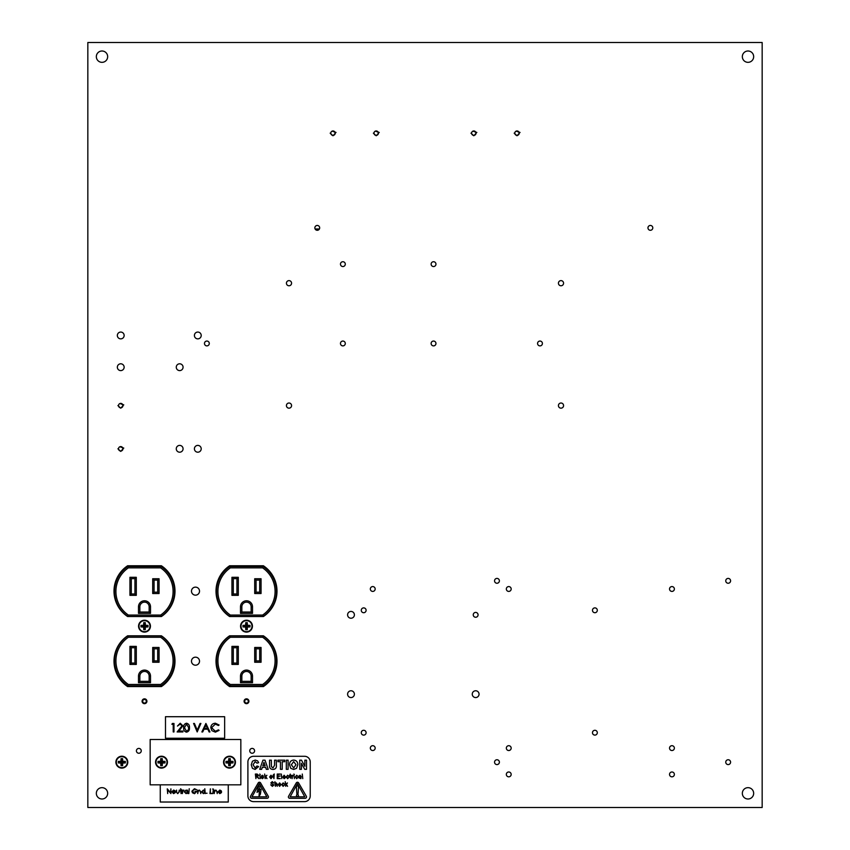 <?xml version="1.0" encoding="UTF-8"?>
<svg xmlns="http://www.w3.org/2000/svg" width="850" height="850" viewBox="0 0 850 850"><rect width="100%" height="100%" fill="white"/><g stroke="black" fill="none" stroke-linecap="round" stroke-linejoin="round"><path stroke-width="1.27" d="M350.997 611.437A3.4 3.4 0 0 0 347.597 614.837A3.4 3.4 0 0 0 350.997 618.237A3.4 3.4 0 0 0 354.397 614.837A3.4 3.4 0 0 0 350.997 611.437M350.997 690.763A3.4 3.4 0 0 0 347.597 694.163A3.4 3.4 0 0 0 350.997 697.563A3.4 3.4 0 0 0 354.397 694.163A3.4 3.4 0 0 0 350.997 690.763M475.66 690.763A3.4 3.4 0 0 0 472.26 694.163A3.4 3.4 0 0 0 475.66 697.563A3.4 3.4 0 0 0 479.06 694.163A3.4 3.4 0 0 0 475.66 690.763M179.669 445.4A3.4 3.4 0 0 0 176.269 448.8A3.4 3.4 0 0 0 179.669 452.2A3.4 3.4 0 0 0 183.069 448.8A3.4 3.4 0 0 0 179.669 445.4M197.806 445.4A3.4 3.4 0 0 0 194.406 448.8A3.4 3.4 0 0 0 197.806 452.2A3.4 3.4 0 0 0 201.206 448.8A3.4 3.4 0 0 0 197.806 445.4M120.743 332.063A3.4 3.4 0 0 0 117.343 335.463A3.4 3.4 0 0 0 120.743 338.863A3.4 3.4 0 0 0 124.142 335.463A3.4 3.4 0 0 0 120.743 332.063M120.743 363.8A3.4 3.4 0 0 0 117.343 367.2A3.4 3.4 0 0 0 120.743 370.6A3.4 3.4 0 0 0 124.142 367.2A3.4 3.4 0 0 0 120.743 363.8M179.669 363.8A3.4 3.4 0 0 0 176.269 367.2A3.4 3.4 0 0 0 179.669 370.6A3.4 3.4 0 0 0 183.069 367.2A3.4 3.4 0 0 0 179.669 363.8M252.163 748.414A2.412 2.412 0 0 0 249.751 750.837A2.412 2.412 0 0 0 252.163 753.249A2.412 2.412 0 0 0 254.586 750.837A2.412 2.412 0 0 0 252.163 748.414M138.837 748.414A2.412 2.412 0 0 0 136.414 750.837A2.412 2.412 0 0 0 138.837 753.249A2.412 2.412 0 0 0 141.249 750.837A2.412 2.412 0 0 0 138.837 748.414M197.806 332.063A3.4 3.4 0 0 0 194.406 335.463A3.4 3.4 0 0 0 197.806 338.863A3.4 3.4 0 0 0 201.206 335.463A3.4 3.4 0 0 0 197.806 332.063M650.378 225.452A2.412 2.412 0 0 0 647.966 227.874A2.412 2.412 0 0 0 650.378 230.286A2.412 2.412 0 0 0 652.789 227.874A2.412 2.412 0 0 0 650.378 225.452M317.263 225.452A2.412 2.412 0 0 0 314.851 227.874A2.412 2.412 0 0 0 317.263 230.286A2.412 2.412 0 0 0 319.674 227.874A2.412 2.412 0 0 0 317.263 225.452M539.994 341.052A2.412 2.412 0 0 0 537.572 343.474A2.412 2.412 0 0 0 539.994 345.886A2.412 2.412 0 0 0 542.406 343.474A2.412 2.412 0 0 0 539.994 341.052M433.543 261.726A2.412 2.412 0 0 0 431.131 264.137A2.412 2.412 0 0 0 433.543 266.549A2.412 2.412 0 0 0 435.954 264.137A2.412 2.412 0 0 0 433.543 261.726M433.543 341.052A2.412 2.412 0 0 0 431.131 343.474A2.412 2.412 0 0 0 433.543 345.886A2.412 2.412 0 0 0 435.954 343.474A2.412 2.412 0 0 0 433.543 341.052M342.879 261.726A2.412 2.412 0 0 0 340.467 264.137A2.412 2.412 0 0 0 342.879 266.549A2.412 2.412 0 0 0 345.291 264.137A2.412 2.412 0 0 0 342.879 261.726M342.879 341.052A2.412 2.412 0 0 0 340.467 343.474A2.412 2.412 0 0 0 342.879 345.886A2.412 2.412 0 0 0 345.291 343.474A2.412 2.412 0 0 0 342.879 341.052M206.879 341.052A2.412 2.412 0 0 0 204.468 343.474A2.412 2.412 0 0 0 206.879 345.886A2.412 2.412 0 0 0 209.291 343.474A2.412 2.412 0 0 0 206.879 341.052M144.5 698.838A2.412 2.412 0 0 0 142.088 701.25A2.412 2.412 0 0 0 144.5 703.662A2.412 2.412 0 0 0 146.912 701.25A2.412 2.412 0 0 0 144.5 698.838M246.5 698.838A2.412 2.412 0 0 0 244.088 701.25A2.412 2.412 0 0 0 246.5 703.662A2.412 2.412 0 0 0 248.912 701.25A2.412 2.412 0 0 0 246.5 698.838M475.66 612.414A2.412 2.412 0 0 0 473.248 614.837A2.412 2.412 0 0 0 475.66 617.249A2.412 2.412 0 0 0 478.072 614.837A2.412 2.412 0 0 0 475.66 612.414M728.163 578.414A2.412 2.412 0 0 0 725.751 580.837A2.412 2.412 0 0 0 728.163 583.249A2.412 2.412 0 0 0 730.586 580.837A2.412 2.412 0 0 0 728.163 578.414M671.957 586.574A2.412 2.412 0 0 0 669.534 588.997A2.412 2.412 0 0 0 671.957 591.409A2.412 2.412 0 0 0 674.369 588.997A2.412 2.412 0 0 0 671.957 586.574M728.163 759.751A2.412 2.412 0 0 0 725.751 762.163A2.412 2.412 0 0 0 728.163 764.586A2.412 2.412 0 0 0 730.586 762.163A2.412 2.412 0 0 0 728.163 759.751M671.957 771.991A2.412 2.412 0 0 0 669.534 774.403A2.412 2.412 0 0 0 671.957 776.826A2.412 2.412 0 0 0 674.369 774.403A2.412 2.412 0 0 0 671.957 771.991M671.957 745.694A2.412 2.412 0 0 0 669.534 748.117A2.412 2.412 0 0 0 671.957 750.529A2.412 2.412 0 0 0 674.369 748.117A2.412 2.412 0 0 0 671.957 745.694M594.883 730.288A2.412 2.412 0 0 0 592.471 732.7A2.412 2.412 0 0 0 594.883 735.112A2.412 2.412 0 0 0 597.306 732.7A2.412 2.412 0 0 0 594.883 730.288M496.963 759.751A2.412 2.412 0 0 0 494.551 762.163A2.412 2.412 0 0 0 496.963 764.586A2.412 2.412 0 0 0 499.386 762.163A2.412 2.412 0 0 0 496.963 759.751M508.757 771.991A2.412 2.412 0 0 0 506.334 774.403A2.412 2.412 0 0 0 508.757 776.826A2.412 2.412 0 0 0 511.169 774.403A2.412 2.412 0 0 0 508.757 771.991M508.757 745.694A2.412 2.412 0 0 0 506.334 748.117A2.412 2.412 0 0 0 508.757 750.529A2.412 2.412 0 0 0 511.169 748.117A2.412 2.412 0 0 0 508.757 745.694M363.683 730.288A2.412 2.412 0 0 0 361.271 732.7A2.412 2.412 0 0 0 363.683 735.112A2.412 2.412 0 0 0 366.106 732.7A2.412 2.412 0 0 0 363.683 730.288M372.757 745.694A2.412 2.412 0 0 0 370.334 748.117A2.412 2.412 0 0 0 372.757 750.529A2.412 2.412 0 0 0 375.169 748.117A2.412 2.412 0 0 0 372.757 745.694M372.757 586.574A2.412 2.412 0 0 0 370.334 588.997A2.412 2.412 0 0 0 372.757 591.409A2.412 2.412 0 0 0 375.169 588.997A2.412 2.412 0 0 0 372.757 586.574M363.683 607.888A2.412 2.412 0 0 0 361.271 610.3A2.412 2.412 0 0 0 363.683 612.712A2.412 2.412 0 0 0 366.106 610.3A2.412 2.412 0 0 0 363.683 607.888M594.883 607.888A2.412 2.412 0 0 0 592.471 610.3A2.412 2.412 0 0 0 594.883 612.712A2.412 2.412 0 0 0 597.306 610.3A2.412 2.412 0 0 0 594.883 607.888M496.963 578.414A2.412 2.412 0 0 0 494.551 580.837A2.412 2.412 0 0 0 496.963 583.249A2.412 2.412 0 0 0 499.386 580.837A2.412 2.412 0 0 0 496.963 578.414M508.757 586.574A2.412 2.412 0 0 0 506.334 588.997A2.412 2.412 0 0 0 508.757 591.409A2.412 2.412 0 0 0 511.169 588.997A2.412 2.412 0 0 0 508.757 586.574M195.5 657.178A4.016 4.016 0 0 0 191.484 661.183A4.016 4.016 0 0 0 195.5 665.199A4.016 4.016 0 0 0 199.516 661.183A4.016 4.016 0 0 0 195.5 657.178M195.5 587.138A4.016 4.016 0 0 0 191.484 591.143A4.016 4.016 0 0 0 195.5 595.159A4.016 4.016 0 0 0 199.516 591.143A4.016 4.016 0 0 0 195.5 587.138M102 51A5.663 5.663 0 0 0 96.337 56.663A5.663 5.663 0 0 0 102 62.337A5.663 5.663 0 0 0 107.663 56.663A5.663 5.663 0 0 0 102 51M748 51A5.663 5.663 0 0 0 742.337 56.663A5.663 5.663 0 0 0 748 62.337A5.663 5.663 0 0 0 753.663 56.663A5.663 5.663 0 0 0 748 51M102 787.663A5.663 5.663 0 0 0 96.337 793.337A5.663 5.663 0 0 0 102 799A5.663 5.663 0 0 0 107.663 793.337A5.663 5.663 0 0 0 102 787.663M748 787.663A5.663 5.663 0 0 0 742.337 793.337A5.663 5.663 0 0 0 748 799A5.663 5.663 0 0 0 753.663 793.337A5.663 5.663 0 0 0 748 787.663M87.837 42.5L762.163 42.5L762.163 807.5L87.837 807.5L87.837 42.5M127.617 565.76A30.483 30.483 0 0 0 127.617 616.537L161.383 616.537A30.483 30.483 0 0 0 161.383 565.76L127.617 565.76M127.617 635.8A30.483 30.483 0 0 0 127.617 686.577L161.383 686.577A30.483 30.483 0 0 0 161.383 635.8L127.617 635.8M229.617 635.8A30.483 30.483 0 0 0 229.617 686.577L263.383 686.577A30.483 30.483 0 0 0 263.383 635.8L229.617 635.8M229.617 565.76A30.483 30.483 0 0 0 229.617 616.537L263.383 616.537A30.483 30.483 0 0 0 263.383 565.76L229.617 565.76M172.019 603.266L172.019 604.276M116.981 604.276L116.981 603.266M125.864 685.312L125.864 684.303M115.356 654.022L115.356 652.258M173.644 652.258L173.644 654.022A29.941 29.941 0 0 0 171.7 648.348L171.7 647.413M160.629 684.463L161.043 685.822A29.941 29.941 0 0 0 161.043 635.917A29.941 29.941 0 0 1 161.043 685.822L127.957 685.822A29.941 29.941 0 0 1 127.957 635.917L161.043 635.917L160.629 637.277L128.371 637.277L127.957 635.917A29.941 29.941 0 0 0 127.957 685.822L128.371 684.463L160.629 684.463A28.581 28.581 0 0 0 160.629 637.277M173.644 598.315L173.209 599.962M115.356 600.079L115.356 598.315M171.7 604.913L171.7 603.978M117.3 647.413L117.3 648.348M117.3 603.978L117.3 604.913M128.371 615.06L160.629 615.06L161.043 616.42L127.957 616.42A29.941 29.941 0 0 1 127.957 566.504L161.043 566.504L160.629 567.864L128.371 567.864A28.581 28.581 0 0 0 128.371 615.06L127.957 616.42A29.941 29.941 0 0 1 127.957 566.504L128.371 567.864M131.304 647.742L131.304 663.064L134.938 663.064L134.938 647.742L131.304 647.742L129.944 646.383L136.298 646.383L136.298 664.424L129.944 664.424L131.304 663.064M157.696 580.104L154.062 580.104L154.062 592.163L157.696 592.163L157.696 580.104L159.056 578.744L159.056 593.523L152.702 593.523L154.062 592.163M154.062 648.837L154.062 660.896L157.696 660.896L157.696 648.837L154.062 648.837L152.702 647.477L159.056 647.477L157.696 648.837M131.304 593.98L134.938 593.98L134.938 578.659L131.304 578.659L131.304 593.98L129.944 595.34L129.944 577.299L131.304 578.659M138.497 606.783L139.857 606.783L139.857 612.021L149.143 612.021L149.143 606.783A4.643 4.643 0 0 0 144.5 602.14A4.643 4.643 0 0 0 139.857 606.783A4.643 4.643 0 0 1 144.5 602.14A4.643 4.643 0 0 1 149.143 606.783L150.503 606.783L150.503 613.381L138.497 613.381L138.497 606.783A6.003 6.003 0 0 1 144.5 600.78A6.003 6.003 0 0 1 150.503 606.783M149.143 681.339L149.143 676.101A4.643 4.643 0 0 0 144.5 671.457A4.643 4.643 0 0 0 139.857 676.101L139.857 681.339L149.143 681.339L150.503 682.699L138.497 682.699L138.497 676.101A6.003 6.003 0 0 1 144.5 670.097A6.003 6.003 0 0 1 150.503 676.101L150.503 682.699M161.5 566.812L161.5 565.845M127.5 565.845L127.5 566.812M161.5 686.492L161.5 685.514M127.5 685.514L127.5 686.492M127.224 685.323L127.224 686.311M124.982 684.611L125.864 684.611M122.825 681.53L122.825 682.624L122.825 681.53M120.881 679.331L120.881 680.457L120.881 679.331L119.999 679.331M118.161 676.526L118.161 675.102M119.521 676.472L118.161 676.727M161.043 566.504A29.941 29.941 0 0 1 161.043 616.42A29.941 29.941 0 0 0 161.043 566.504M139.857 681.339L138.497 682.699M139.857 612.021L138.497 613.381M149.143 612.021L150.503 613.381M154.062 660.896L152.702 662.256L152.702 647.477M157.696 660.896L159.056 662.256L152.702 662.256M134.938 663.064L136.298 664.424M134.938 647.742L136.298 646.383M157.696 592.163L159.056 593.523M152.702 593.523L152.702 578.744L154.062 580.104M134.938 593.98L136.298 595.34L129.944 595.34M134.938 578.659L136.298 577.299L136.298 595.34M274.019 603.266L274.019 604.276M218.981 604.276L218.981 603.266M227.864 685.312L227.864 684.303M217.356 654.022L217.356 652.258M275.644 652.258L275.644 654.022M262.629 684.463L263.043 685.822A29.941 29.941 0 0 0 263.043 635.917A29.941 29.941 0 0 1 263.043 685.822L229.957 685.822A29.941 29.941 0 0 1 229.957 635.917L263.043 635.917L262.629 637.277L230.371 637.277L229.957 635.917A29.941 29.941 0 0 0 229.957 685.822L230.371 684.463L262.629 684.463A28.581 28.581 0 0 0 262.629 637.277M275.644 598.315L275.209 599.962M217.356 600.079L217.356 598.315M273.7 604.913L273.7 603.978M219.3 647.413L219.3 648.348M273.7 648.348L273.7 647.413M219.3 603.978L219.3 604.913M230.371 615.06L262.629 615.06L263.043 616.42L229.957 616.42A29.941 29.941 0 0 1 229.957 566.504L263.043 566.504L262.629 567.864L230.371 567.864A28.581 28.581 0 0 0 230.371 615.06L229.957 616.42A29.941 29.941 0 0 1 229.957 566.504L230.371 567.864M233.304 647.742L233.304 663.064L236.938 663.064L236.938 647.742L233.304 647.742L231.944 646.383L238.298 646.383L238.298 664.424L231.944 664.424L233.304 663.064M259.696 580.104L256.062 580.104L256.062 592.163L259.696 592.163L259.696 580.104L261.056 578.744L261.056 593.523L254.702 593.523L256.062 592.163M256.062 648.837L256.062 660.896L259.696 660.896L259.696 648.837L256.062 648.837L254.702 647.477L261.056 647.477L259.696 648.837M233.304 593.98L236.938 593.98L236.938 578.659L233.304 578.659L233.304 593.98L231.944 595.34L231.944 577.299L233.304 578.659M240.497 606.783L241.857 606.783L241.857 612.021L251.143 612.021L251.143 606.783A4.643 4.643 0 0 0 246.5 602.14A4.643 4.643 0 0 0 241.857 606.783A4.643 4.643 0 0 1 246.5 602.14A4.643 4.643 0 0 1 251.143 606.783L252.503 606.783L252.503 613.381L240.497 613.381L240.497 606.783A6.003 6.003 0 0 1 246.5 600.78A6.003 6.003 0 0 1 252.503 606.783M251.143 681.339L251.143 676.101A4.643 4.643 0 0 0 246.5 671.457A4.643 4.643 0 0 0 241.857 676.101L241.857 681.339L251.143 681.339L252.503 682.699L240.497 682.699L240.497 676.101A6.003 6.003 0 0 1 246.5 670.097A6.003 6.003 0 0 1 252.503 676.101L252.503 682.699M263.5 566.812L263.5 565.845M229.5 565.845L229.5 566.812M263.5 686.492L263.5 685.514M229.5 685.514L229.5 686.492M229.224 685.323L229.224 686.311M226.982 684.611L227.864 684.611M224.825 681.53L224.825 682.624L224.825 681.53M222.881 679.331L222.881 680.457L222.881 679.331L221.999 679.331M220.161 676.526L220.161 675.102M221.521 676.472L220.161 676.727M263.043 566.504A29.941 29.941 0 0 1 263.043 616.42A29.941 29.941 0 0 0 263.043 566.504M241.857 681.339L240.497 682.699M241.857 612.021L240.497 613.381M251.143 612.021L252.503 613.381M256.062 660.896L254.702 662.256L254.702 647.477M259.696 660.896L261.056 662.256L254.702 662.256M236.938 663.064L238.298 664.424M236.938 647.742L238.298 646.383M259.696 592.163L261.056 593.523M254.702 593.523L254.702 578.744L256.062 580.104M236.938 593.98L238.298 595.34L231.944 595.34M236.938 578.659L238.298 577.299L238.298 595.34M240.837 784.837L240.837 739.5L150.163 739.5L150.163 784.837L240.837 784.837M157.972 762.928L160.618 763.045L160.735 765.691L162.265 765.691L162.382 763.045L165.028 762.928L165.028 761.398L162.382 761.281L162.265 758.646L160.735 758.646L160.618 761.281L157.972 761.398L157.972 762.928L161.149 762.514L161.149 765.276L161.851 765.276L161.851 762.514L164.602 762.514L164.602 761.823L161.851 761.823L161.851 759.061L160.735 758.646M167.439 762.163A5.939 5.939 0 0 1 161.5 768.102A5.939 5.939 0 0 1 155.561 762.163A5.939 5.939 0 0 1 161.5 756.224A5.939 5.939 0 0 1 167.439 762.163M161.851 761.823L162.382 761.281M161.851 762.514L162.382 763.045M161.149 762.514L160.618 763.045M161.149 759.061L161.149 761.823L158.398 761.823L158.398 762.514M161.149 761.823L160.618 761.281M118.309 762.928L120.955 763.045L121.072 765.691L122.602 765.691L122.719 763.045L125.354 762.928L125.354 761.398L122.719 761.281L122.602 758.646L121.072 758.646L120.955 761.281L118.309 761.398L118.309 762.928L121.486 762.514L121.486 765.276L122.177 765.276L122.177 762.514L124.939 762.514L124.939 761.823L122.177 761.823L122.177 759.061L121.072 758.646M127.776 762.163A5.939 5.939 0 0 1 121.837 768.102A5.939 5.939 0 0 1 115.897 762.163A5.939 5.939 0 0 1 121.837 756.224A5.939 5.939 0 0 1 127.776 762.163M122.177 761.823L122.719 761.281M122.177 762.514L122.719 763.045M121.486 762.514L120.955 763.045M121.486 759.061L121.486 761.823L118.724 761.823L118.724 762.514M121.486 761.823L120.955 761.281M242.972 626.928L245.618 627.045L245.735 629.691L247.265 629.691L247.382 627.045L250.028 626.928L250.028 625.398L247.382 625.281L247.265 622.646L245.735 622.646L245.618 625.281L242.972 625.398L242.972 626.928L246.149 626.514L246.149 629.276L246.851 629.276L246.851 626.514L249.602 626.514L249.602 625.823L246.851 625.823L246.851 623.061L245.735 622.646M252.439 626.163A5.939 5.939 0 0 1 246.5 632.102A5.939 5.939 0 0 1 240.561 626.163A5.939 5.939 0 0 1 246.5 620.224A5.939 5.939 0 0 1 252.439 626.163M246.851 625.823L247.382 625.281M246.851 626.514L247.382 627.045M246.149 626.514L245.618 627.045M246.149 623.061L246.149 625.823L243.398 625.823L243.398 626.514M246.149 625.823L245.618 625.281M140.972 626.928L143.618 627.045L143.735 629.691L145.265 629.691L145.382 627.045L148.028 626.928L148.028 625.398L145.382 625.281L145.265 622.646L143.735 622.646L143.618 625.281L140.972 625.398L140.972 626.928L144.149 626.514L144.149 629.276L144.851 629.276L144.851 626.514L147.602 626.514L147.602 625.823L144.851 625.823L144.851 623.061L143.735 622.646M150.439 626.163A5.939 5.939 0 0 1 144.5 632.102A5.939 5.939 0 0 1 138.561 626.163A5.939 5.939 0 0 1 144.5 620.224A5.939 5.939 0 0 1 150.439 626.163M144.851 625.823L145.382 625.281M144.851 626.514L145.382 627.045M144.149 626.514L143.618 627.045M144.149 623.061L144.149 625.823L141.398 625.823L141.398 626.514M144.149 625.823L143.618 625.281M225.972 762.928L228.618 763.045L228.735 765.691L230.265 765.691L230.382 763.045L233.028 762.928L233.028 761.398L230.382 761.281L230.265 758.646L228.735 758.646L228.618 761.281L225.972 761.398L225.972 762.928L229.149 762.514L229.149 765.276L229.851 765.276L229.851 762.514L232.602 762.514L232.602 761.823L229.851 761.823L229.851 759.061L228.735 758.646M235.439 762.163A5.939 5.939 0 0 1 229.5 768.102A5.939 5.939 0 0 1 223.561 762.163A5.939 5.939 0 0 1 229.5 756.224A5.939 5.939 0 0 1 235.439 762.163M229.851 761.823L230.382 761.281M229.851 762.514L230.382 763.045M229.149 762.514L228.618 763.045M229.149 759.061L229.149 761.823L226.398 761.823L226.398 762.514M229.149 761.823L228.618 761.281M224.644 738.246L224.644 716.709L165.484 716.709L165.484 738.246L224.644 738.246M171.902 724.317L172.401 723.446L173.974 723.446L173.974 731.946L173.219 731.946L173.219 724.317L171.902 724.317M180.2 724.094L177.469 726.059L180.232 723.222L182.803 725.751L178.957 731.074L182.909 731.074L182.909 731.946L177.14 731.946L182.038 725.826L180.2 724.094M186.522 732.158C184.376 731.595 183.43 730.107 183.674 727.696C183.419 725.284 184.376 723.796 186.522 723.222C188.689 723.786 189.667 725.273 189.454 727.696C189.667 730.118 188.689 731.606 186.522 732.158M184.439 727.696L186.543 731.287L188.371 729.831L188.689 727.696L186.543 724.094L184.439 727.696M197.189 731.946L193.587 723.446L194.406 723.446L197.242 730.139L200.079 723.446L200.898 723.446L197.189 731.946M205.902 723.446L209.939 731.946L209.111 731.946L207.857 729.215L204 729.215L202.704 731.946L201.875 731.946L205.902 723.446M205.955 725.103L204.414 728.344L207.453 728.344L205.955 725.103M215.379 723.222L219.087 725.008L218.429 725.518L215.337 724.094L211.576 727.706L215.39 731.287L218.429 729.874L219.087 730.384L215.39 732.158L211.884 730.671L210.811 727.643C211.076 724.891 212.606 723.414 215.379 723.222M160.268 784.837L160.268 802.028L228.268 802.028L228.268 784.837M167.694 793.581L167.269 788.853L170.478 792.572L170.903 788.853L170.903 793.581L167.694 789.873L167.694 793.581M173.549 793.209L175.196 792.689L173.602 793.634L171.87 791.86L173.613 790.064L175.004 790.744L175.376 791.945L172.295 791.945L173.549 793.209M172.337 791.52L174.951 791.52L173.634 790.489L172.337 791.52M176.163 791.775L176.587 790.128L176.662 792.529L177.714 793.209L178.766 792.572L179.254 790.128L179.254 791.807L177.714 793.634L176.163 791.775M180.646 790.128L180.646 788.736L181.677 790.128L181.071 793.581L180.646 790.553L180.041 790.553L180.646 790.128M182.346 793.581L182.346 790.128L183.972 790.181L182.846 791.233L182.346 793.581M187.489 790.128L187.914 793.581L187.489 792.976L186.076 793.634L184.28 791.839L186.097 790.064L187.489 790.766L187.489 790.128M186.097 790.489L184.705 791.849L186.097 793.209L187.489 791.86L186.097 790.489M188.817 793.581L189.242 788.736L188.817 793.581M194.448 788.736L196.573 789.661L194.438 789.214L192.334 791.191L194.565 793.209L196.446 791.764L194.873 791.276L196.871 791.276L194.533 793.698L192.482 792.806L191.909 791.212L194.448 788.736M197.721 793.581L197.721 790.128L198.146 790.744L199.452 790.064L200.749 791.817L200.749 793.581L200.271 791.169L199.378 790.489L198.209 791.403L197.721 793.581M204.808 788.736L205.222 793.581L204.808 792.976L203.394 793.634L201.599 791.839L203.405 790.064L204.808 790.798L204.808 788.736M203.416 790.489L202.013 791.849L203.405 793.209L204.808 791.86L203.416 790.489M206.252 793.241L207.039 793.241L206.252 793.241M209.95 793.581L210.375 788.853L210.375 793.093L212.192 793.581L209.95 793.581M212.617 789.034L213.403 789.034L212.617 789.034M212.798 793.581L213.222 790.128L212.798 793.581M214.189 793.581L214.189 790.128L214.614 790.744L215.921 790.064L217.218 791.817L217.218 793.581L216.739 791.169L215.847 790.489L214.678 791.403L214.189 793.581M219.746 793.209L221.393 792.689L219.799 793.634L218.057 791.86L219.81 790.064L221.202 790.744L221.574 791.945L218.482 791.945L219.746 793.209M218.535 791.52L221.149 791.52L219.831 790.489L218.535 791.52M297.447 796.471A0.988 0.988 0 0 0 298.435 795.494A0.988 0.988 0 0 0 297.447 794.506A0.988 0.988 0 0 0 296.469 795.494A0.988 0.988 0 0 0 297.447 796.471M296.395 787.079A1.062 1.062 0 0 1 297.447 785.952A1.062 1.062 0 0 1 298.509 787.079L298.106 793.358A0.659 0.659 0 0 1 297.447 793.974A0.659 0.659 0 0 1 296.799 793.358L296.395 787.079M297.447 782.244A1.36 1.36 0 0 0 296.267 782.924L288.575 796.259A1.36 1.36 0 0 0 289.754 798.299L305.15 798.299A1.36 1.36 0 0 0 306.329 796.259L298.626 782.924A1.36 1.36 0 0 0 297.447 782.244M259.399 782.244A1.36 1.36 0 0 0 258.219 782.924L250.527 796.259A1.36 1.36 0 0 0 251.706 798.299L267.102 798.299A1.36 1.36 0 0 0 268.281 796.259L260.578 782.924A1.36 1.36 0 0 0 259.399 782.244M310.229 761.951A5.663 5.663 0 0 0 304.566 756.287L253.566 756.287A5.663 5.663 0 0 0 247.903 761.951L247.903 795.951A5.663 5.663 0 0 0 253.566 801.624L304.566 801.624A5.663 5.663 0 0 0 310.229 795.951L310.229 761.951M266.847 796.822L259.399 783.604L251.961 796.822L266.847 796.822M256.998 792.306L258.697 786.091L260.504 786.091L258.793 790.351L261.131 789.044L260.408 794.144L259.016 796.407L259.42 790.957L256.998 792.306M304.767 796.822L297.447 783.604L290.126 796.822L304.767 796.822M255.106 767.911L256.976 765.999L258.644 766.594L255.127 769.452L252.439 768.336L251.26 764.83L252.45 761.196L255.244 760.049L257.635 760.888L258.644 762.673L256.976 763.141L255.181 761.6L253.045 764.713L255.106 767.911M265.009 760.166L268.207 769.335L266.326 769.335L265.646 767.316L262.31 767.316L261.63 769.335L259.749 769.335L262.947 760.166L265.009 760.166M262.831 765.765L265.136 765.765L263.978 762.333L262.831 765.765M269.556 765.043L269.556 760.166L271.341 760.166L271.405 766.636L273.009 767.911L274.561 765.234L274.561 760.166L276.346 760.166L276.346 764.968C276.717 767.699 275.612 769.197 273.052 769.452C270.406 769.282 269.248 767.816 269.556 765.043M282.221 769.335L280.436 769.335L280.436 761.717L277.929 761.717L277.929 760.166L284.718 760.166L284.718 761.717L282.221 761.717L282.221 769.335M288.097 769.335L286.312 769.335L286.312 760.166L288.097 760.166L288.097 769.335M290.774 768.336L289.563 764.809C289.542 761.929 290.902 760.346 293.675 760.049C296.416 760.357 297.787 761.919 297.776 764.756L296.565 768.315L293.686 769.452L290.774 768.336M291.348 764.745L293.686 767.911L295.991 764.713L293.686 761.6L291.348 764.745M301.399 769.335L299.731 769.335L299.731 760.166L301.463 760.166L304.842 766.286L304.842 760.166L306.51 760.166L306.51 769.335L304.725 769.335L301.399 763.353L301.399 769.335M255.903 778.632L255.372 774.042L257.146 774.042L258.581 775.306L257.454 776.581L258.942 778.632L256.541 776.602L255.903 776.602L255.903 778.632M255.903 776.071L258.049 775.317L255.903 774.584L255.903 776.071M260.27 774.701L259.792 774.042L260.27 774.701M260.27 778.632L259.792 775.296L260.27 778.632M262.374 778.696L261.173 777.622L262.406 778.218L263.086 777.697L261.237 776.188L262.352 775.242L263.5 776.188L261.715 776.135L263.564 777.633L262.374 778.696M265.126 778.632L264.648 774.042L265.126 776.613L266.889 775.296L265.806 776.539L266.996 778.632L265.476 776.911L265.126 778.632M270.991 778.696L269.631 776.964L270.991 775.242L272.361 776.932L270.991 778.696M270.098 776.964L271.012 778.218L271.883 776.964L270.98 775.71L270.098 776.964M273.934 778.632L273.041 775.296L274.242 773.989L273.934 778.632M280.277 778.632L277.238 778.632L277.238 774.042L280.213 774.042L277.78 774.584L277.78 776.008L280.096 776.008L277.78 776.549L277.78 778.09L280.277 778.632M281.786 778.632L281.308 774.042L281.786 778.632M284.144 778.218L285.43 777.622L284.144 778.696L282.752 776.996L284.144 775.242L285.494 776.932L283.231 777.081L284.144 778.218M284.144 775.71L283.263 776.602L285.016 776.602L284.144 775.71M287.608 778.218L288.841 777.442L287.608 778.696L286.28 776.964L287.619 775.242L288.788 776.305L287.629 775.71L286.758 776.953L287.608 778.218M290.562 778.218L289.457 775.774L290.286 774.106L290.562 778.218M292.092 778.632L291.614 775.296L292.092 775.827L292.687 775.242L292.092 778.632M294.376 774.701L293.898 774.042L294.376 774.701M294.376 778.632L293.898 775.296L294.376 778.632M296.671 778.218L297.904 777.442L296.661 778.696L295.343 776.964L296.682 775.242L297.84 776.305L296.682 775.71L295.821 776.953L296.671 778.218M300.836 778.632L298.637 777.75L300.719 776.486L299.986 775.71L298.69 776.252L300.05 775.242L301.197 776.486L300.836 778.632M300.719 776.964L299.115 777.729L299.742 778.218L300.719 776.964M302.759 778.632L302.281 774.042L302.759 778.632M272.382 786.356L270.725 784.805L272.393 785.825L273.402 785.039L270.842 782.914L272.287 781.649L273.817 783.02L272.34 782.191L271.543 783.371L273.934 785.007L272.382 786.356M275.389 786.293L274.911 781.713L275.389 783.349L276.25 782.903L277.228 784.199L277.228 786.293L276.144 783.381L275.389 786.293M279.629 786.356L278.258 784.635L279.629 782.903L280.999 784.593L279.629 786.356M278.736 784.624L279.639 785.878L280.521 784.624L279.618 783.381L278.736 784.624M283.114 785.878L284.346 785.102L283.114 786.356L281.786 784.624L283.124 782.903L284.293 783.976L283.135 783.381L282.264 784.614L283.114 785.878M285.674 786.293L285.207 781.713L285.674 784.274L287.449 782.967L286.354 784.199L287.555 786.293L286.036 784.571L285.674 786.293M246.5 703.364A2.114 2.114 0 0 1 244.386 701.25A2.114 2.114 0 0 1 246.5 699.136A2.114 2.114 0 0 1 248.614 701.25A2.114 2.114 0 0 1 246.5 703.364M246.5 703.056A1.806 1.806 0 0 1 244.694 701.25A1.806 1.806 0 0 1 246.5 699.444A1.806 1.806 0 0 1 248.306 701.25A1.806 1.806 0 0 1 246.5 703.056M144.5 703.364A2.114 2.114 0 0 1 142.386 701.25A2.114 2.114 0 0 1 144.5 699.136A2.114 2.114 0 0 1 146.614 701.25A2.114 2.114 0 0 1 144.5 703.364M144.5 703.056A1.806 1.806 0 0 1 142.694 701.25A1.806 1.806 0 0 1 144.5 699.444A1.806 1.806 0 0 1 146.306 701.25A1.806 1.806 0 0 1 144.5 703.056M319.398 228.99L315.127 228.99M563.571 405.599A2.571 2.571 0 0 0 561 403.017A2.571 2.571 0 0 0 558.429 405.599A2.571 2.571 0 0 0 561 408.17A2.571 2.571 0 0 0 563.571 405.599M563.571 283.199A2.571 2.571 0 0 0 561 280.617A2.571 2.571 0 0 0 558.429 283.199A2.571 2.571 0 0 0 561 285.77A2.571 2.571 0 0 0 563.571 283.199M291.571 283.199A2.571 2.571 0 0 0 289 280.617A2.571 2.571 0 0 0 286.429 283.199A2.571 2.571 0 0 0 289 285.77A2.571 2.571 0 0 0 291.571 283.199M291.571 405.599A2.571 2.571 0 0 0 289 403.017A2.571 2.571 0 0 0 286.429 405.599A2.571 2.571 0 0 0 289 408.17A2.571 2.571 0 0 0 291.571 405.599M117.916 448.8L120.743 451.403L123.112 448.8L121.593 446.76L119.882 446.76A2.21 2.21 0 0 1 122.942 448.8A2.21 2.21 0 0 1 120.743 451.01A2.21 2.21 0 0 1 119.882 446.76L120.806 446.59M119.882 446.76L123.781 448.088M117.916 405.599L120.743 408.202L123.112 405.599L121.593 403.559L119.882 403.559A2.21 2.21 0 0 1 122.942 405.599A2.21 2.21 0 0 1 120.743 407.809A2.21 2.21 0 0 1 119.882 403.559L120.806 403.389M119.882 403.559L123.781 404.887M514.176 133.163L517.002 135.766L519.382 133.163L517.862 131.134L516.152 131.134A2.21 2.21 0 0 1 519.212 133.163A2.21 2.21 0 0 1 517.002 135.373A2.21 2.21 0 0 1 516.152 131.134L517.076 130.964M516.152 131.134L520.051 132.451M373.373 133.163L376.199 135.766L378.579 133.163L377.06 131.134L375.339 131.134A2.21 2.21 0 0 1 378.409 133.163A2.21 2.21 0 0 1 376.199 135.373A2.21 2.21 0 0 1 375.339 131.134L376.263 130.964M375.339 131.134L379.249 132.451M330.172 133.163L332.998 135.766L335.368 133.163L333.848 131.134L332.138 131.134A2.21 2.21 0 0 1 335.208 133.163A2.21 2.21 0 0 1 332.998 135.373A2.21 2.21 0 0 1 332.138 131.134L333.062 130.964M332.138 131.134L336.037 132.451M470.974 133.163L473.801 135.766L476.181 133.163L474.661 131.134L472.94 131.134A2.21 2.21 0 0 1 476.011 133.163A2.21 2.21 0 0 1 473.801 135.373A2.21 2.21 0 0 1 472.94 131.134L473.875 130.964M472.94 131.134L476.85 132.451M152.702 578.744L159.056 578.744M129.944 577.299L136.298 577.299M160.629 615.06A28.581 28.581 0 0 0 160.629 567.864M159.056 647.477L159.056 662.256M129.944 664.424L129.944 646.383M128.371 637.277A28.581 28.581 0 0 0 128.371 684.463M150.503 676.101L149.143 676.101A4.643 4.643 0 0 0 144.5 671.457A4.643 4.643 0 0 0 139.857 676.101L138.497 676.101M122.368 682.157L122.368 681.041M119.521 677.376L119.521 678.661M254.702 578.744L261.056 578.744M231.944 577.299L238.298 577.299M262.629 615.06A28.581 28.581 0 0 0 262.629 567.864M261.056 647.477L261.056 662.256M231.944 664.424L231.944 646.383M230.371 637.277A28.581 28.581 0 0 0 230.371 684.463M252.503 676.101L251.143 676.101A4.643 4.643 0 0 0 246.5 671.457A4.643 4.643 0 0 0 241.857 676.101L240.497 676.101M224.368 682.157L224.368 681.041M221.521 677.376L221.521 678.661M167.004 762.163A5.504 5.504 0 0 1 161.5 767.678A5.504 5.504 0 0 1 155.996 762.163A5.504 5.504 0 0 1 161.5 756.659A5.504 5.504 0 0 1 167.004 762.163M127.341 762.163A5.504 5.504 0 0 1 121.837 767.678A5.504 5.504 0 0 1 116.323 762.163A5.504 5.504 0 0 1 121.837 756.659A5.504 5.504 0 0 1 127.341 762.163M252.004 626.163A5.504 5.504 0 0 1 246.5 631.678A5.504 5.504 0 0 1 240.996 626.163A5.504 5.504 0 0 1 246.5 620.659A5.504 5.504 0 0 1 252.004 626.163M150.004 626.163A5.504 5.504 0 0 1 144.5 631.678A5.504 5.504 0 0 1 138.996 626.163A5.504 5.504 0 0 1 144.5 620.659A5.504 5.504 0 0 1 150.004 626.163M235.004 762.163A5.504 5.504 0 0 1 229.5 767.678A5.504 5.504 0 0 1 223.996 762.163A5.504 5.504 0 0 1 229.5 756.659A5.504 5.504 0 0 1 235.004 762.163"/></g></svg>
